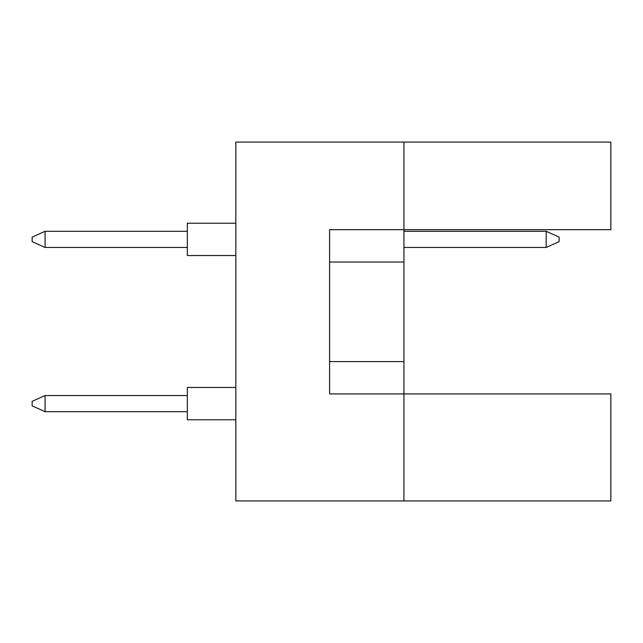 <?xml version="1.0" encoding="UTF-8"?>
<svg xmlns="http://www.w3.org/2000/svg" width="643" height="643" viewBox="0 0 643 643"><rect width="100%" height="100%" fill="white"/><g stroke="black" fill="none" stroke-linecap="round" stroke-linejoin="round"><path stroke-width="0.96" d="M403.941 262.014L403.941 229.688L610.85 229.688L610.85 142.071L403.941 142.071L403.941 229.688L329.586 229.688L329.586 393.918L403.941 393.918L403.941 262.014L329.586 262.014M610.85 500.929L610.85 393.918L403.941 393.918L403.941 500.929L610.85 500.929M403.941 500.929L235.828 500.929L235.828 142.071L403.941 142.071M329.586 361.591L403.941 361.591M187.33 419.783L235.828 419.783L187.33 419.783L187.33 387.456L235.828 387.456M187.33 411.697L45.082 411.697L45.082 395.533L32.15 401.353L32.15 405.878L45.082 411.697M187.33 395.533L45.082 395.533M235.828 255.544L187.33 255.544L187.33 223.217L235.828 223.217M187.33 247.467L45.082 247.467L45.082 231.303L32.15 237.122L32.15 241.647L45.082 247.467M187.33 231.303L45.082 231.303M559.121 237.122L559.121 241.647L546.188 247.467L546.188 231.303L559.121 237.122M546.188 247.467L403.941 247.467M546.188 231.303L403.941 231.303"/></g></svg>
